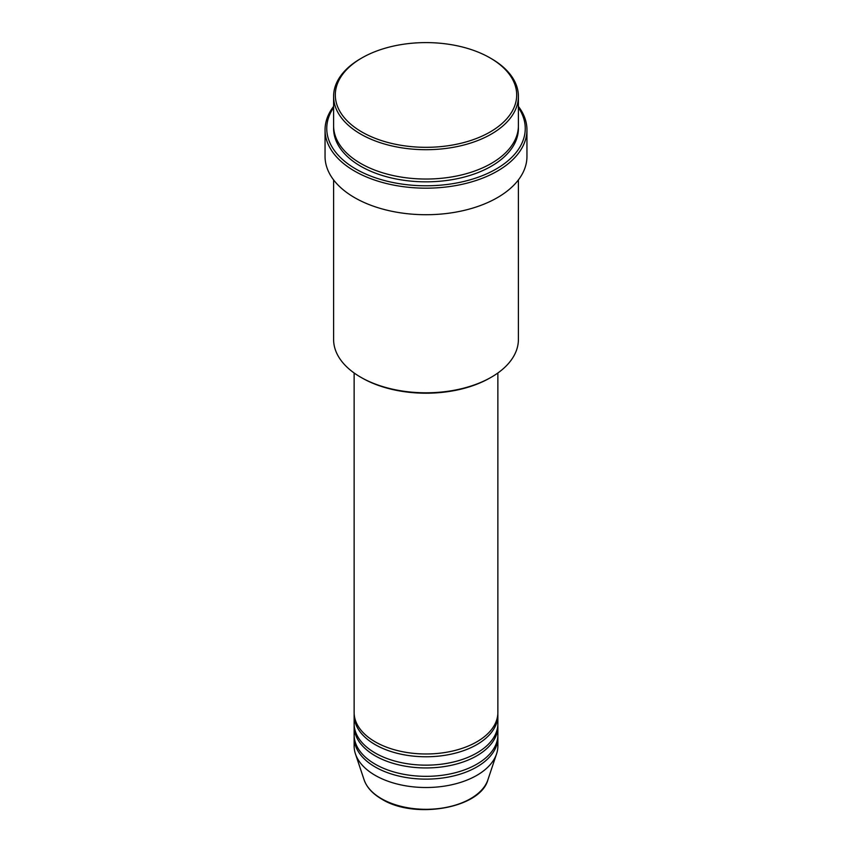 <?xml version="1.0" encoding="UTF-8"?>
<svg xmlns="http://www.w3.org/2000/svg" width="852" height="852" viewBox="0 0 852 852"><rect width="100%" height="100%" fill="white"/><g stroke="black" fill="none" stroke-linecap="round" stroke-linejoin="round"><path stroke-width="1.28" d="M354.134 372.984L354.134 712.485A71.866 41.492 0 0 0 375.178 741.826A71.866 41.492 0 0 0 453.498 750.825A71.866 41.492 0 0 0 497.866 712.485L497.866 372.984M354.176 713.88A71.866 41.492 0 0 0 354.134 715.286A71.866 41.492 0 0 0 375.178 744.616A71.866 41.492 0 0 0 453.498 753.615A71.866 41.492 0 0 0 497.866 715.286A71.866 41.492 0 0 0 497.824 713.88M354.134 715.286L354.134 723.668A71.866 41.492 0 0 0 375.178 753.008A71.866 41.492 0 0 0 453.498 761.997A71.866 41.492 0 0 0 497.866 723.668L497.866 715.286M354.176 725.063A71.866 41.492 0 0 0 354.134 726.458A71.866 41.492 0 0 0 375.178 755.799A71.866 41.492 0 0 0 453.498 764.787A71.866 41.492 0 0 0 497.866 726.458A71.866 41.492 0 0 0 497.824 725.063M354.134 726.458L354.134 734.839A71.866 41.492 0 0 0 375.178 764.18A71.866 41.492 0 0 0 453.498 773.179A71.866 41.492 0 0 0 497.866 734.839L497.866 726.458M354.176 736.234A71.866 41.492 0 0 0 354.134 737.64A71.866 41.492 0 0 0 375.178 766.97A71.866 41.492 0 0 0 453.498 775.97A71.866 41.492 0 0 0 497.866 737.64A71.866 41.492 0 0 0 497.824 736.234M361.876 131.985A90.685 52.355 0 0 0 490.124 131.985A90.685 52.355 0 0 0 490.124 57.936L491.338 58.639A92.399 53.346 180 0 1 518.399 96.351A92.399 53.346 180 0 1 461.358 145.639A92.399 53.346 180 0 1 360.662 134.073A92.399 53.346 180 0 1 333.601 96.351A92.399 53.346 180 0 1 360.662 58.639L361.876 57.936A90.685 52.355 0 0 0 361.876 131.985M491.338 377.18L490.124 377.873A90.685 52.355 180 0 1 361.876 377.873L360.662 377.18A92.399 53.346 0 0 0 491.338 377.18A92.399 53.346 0 0 0 518.399 339.458L518.399 179.91M333.601 107.576A99.247 57.297 0 0 0 355.827 169.005A99.247 57.297 0 0 0 480.347 176.439A99.247 57.297 0 0 0 518.399 107.576M518.399 106.404A100.951 58.287 180 0 1 526.951 129.887A100.951 58.287 180 0 1 464.638 183.734A100.951 58.287 180 0 1 354.613 171.103A100.951 58.287 180 0 1 325.049 129.887A100.951 58.287 180 0 1 333.601 106.404M333.601 96.351L333.601 125.691A92.399 53.346 0 0 0 360.662 163.414A92.399 53.346 0 0 0 461.358 174.98A92.399 53.346 0 0 0 518.399 125.691L518.399 96.351M325.049 129.887L325.049 156.427A100.951 58.287 0 0 0 354.613 197.643A100.951 58.287 0 0 0 464.638 210.284A100.951 58.287 0 0 0 526.951 156.427L526.951 129.887M354.134 737.64L354.134 746.022A71.866 41.492 0 0 0 355.433 753.882A71.866 41.492 0 0 0 375.178 775.352A71.866 41.492 0 0 0 447.055 785.693A71.866 41.492 0 0 0 496.567 753.882A71.866 41.492 0 0 0 497.866 746.022L497.866 737.64M491.338 58.639L490.124 57.936A90.685 52.355 0 0 0 361.876 57.936M333.601 179.91L333.601 339.458A92.399 53.346 0 0 0 360.662 377.18L361.876 377.873M381.43 798.654A63.037 36.391 0 0 0 444.467 807.717A63.037 36.391 0 0 0 487.898 779.825C480.475 808.303 414.434 819.699 381.739 799.101C372.633 793.808 366.754 787.376 364.102 779.825A63.037 36.391 0 0 0 381.43 798.654M518.367 127.097A92.399 53.346 180 0 1 462.476 177.504A92.399 53.346 180 0 1 360.662 166.215A92.399 53.346 180 0 1 333.633 127.097M487.898 779.825L496.567 753.882M364.102 779.825L355.433 753.882"/></g></svg>
